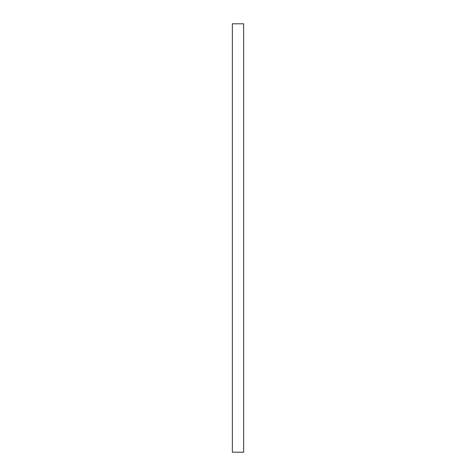 <?xml version="1.0" encoding="UTF-8"?>
<svg xmlns="http://www.w3.org/2000/svg" width="476" height="476" viewBox="0 0 476 476"><rect width="100%" height="100%" fill="white"/><g stroke="black" fill="none" stroke-linecap="round" stroke-linejoin="round"><path stroke-width="0.71" d="M243.635 23.8L232.365 23.8L243.635 23.8L243.635 452.2L232.365 452.2L232.365 23.8L232.365 452.2L243.635 452.2L243.635 23.8"/></g></svg>
